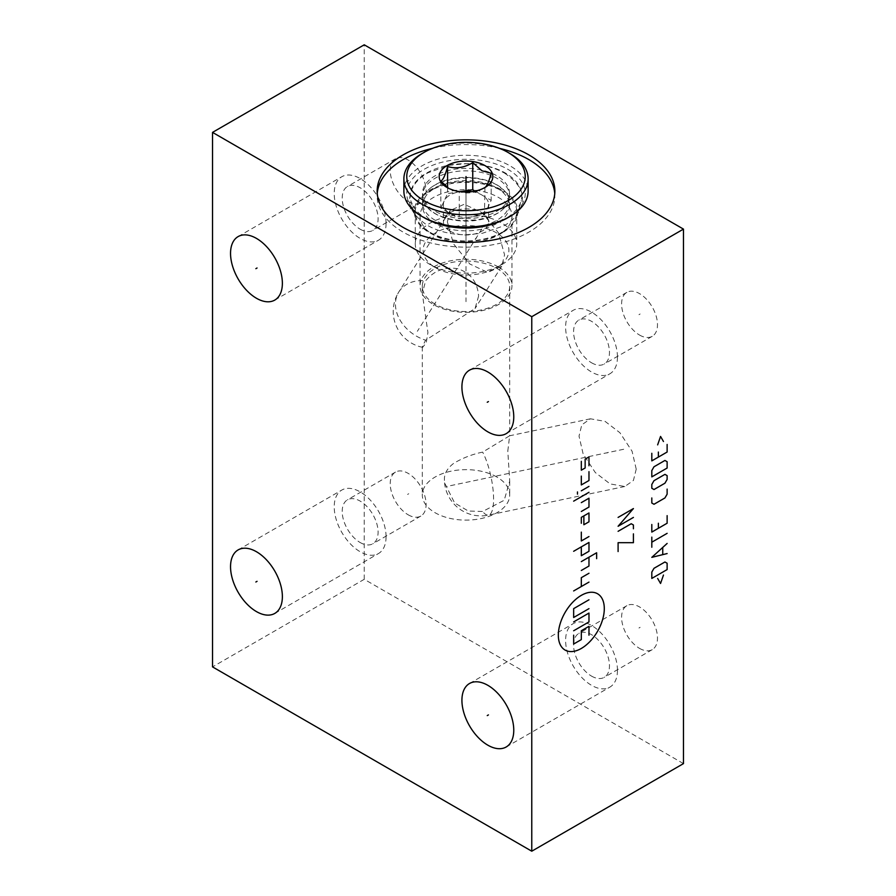 <?xml version="1.0" encoding="UTF-8"?>
<svg xmlns="http://www.w3.org/2000/svg" width="896" height="896" viewBox="0 0 896 896"><rect width="100%" height="100%" fill="white"/><g stroke="black" fill="none" stroke-linecap="round" stroke-linejoin="round"><path stroke-width="0.67" stroke-dasharray="4.48 3.36" d="M683.469 763.616L364.235 579.309L212.531 666.893M364.235 579.309L364.235 44.8M639.542 648.379A25.368 14.65 -120 0 0 652.232 649.645A25.368 14.65 -120 0 0 656.118 629.306A25.368 14.65 -120 0 0 639.542 606.95A25.368 14.65 -120 0 0 626.853 605.696A25.368 14.65 -120 0 0 622.966 626.024A25.368 14.65 -120 0 0 639.542 648.379M639.542 335.048A25.368 14.65 -120 0 0 652.232 336.314A25.368 14.65 -120 0 0 656.118 315.974A25.368 14.65 -120 0 0 639.542 293.619A25.368 14.65 -120 0 0 626.853 292.365A25.368 14.65 -120 0 0 622.966 312.693A25.368 14.65 -120 0 0 639.542 335.048M408.162 201.466A25.368 14.65 -120 0 0 420.84 202.72A25.368 14.65 -120 0 0 424.738 182.392A25.368 14.65 -120 0 0 408.162 160.037A25.368 14.65 -120 0 0 395.472 158.771A25.368 14.65 -120 0 0 391.586 179.11A25.368 14.65 -120 0 0 408.162 201.466M408.162 514.797A25.368 14.65 -120 0 0 420.84 516.051A25.368 14.65 -120 0 0 424.738 495.723A25.368 14.65 -120 0 0 408.162 473.368A25.368 14.65 -120 0 0 395.472 472.102A25.368 14.65 -120 0 0 391.586 492.442A25.368 14.65 -120 0 0 408.162 514.797M636.216 469.157L632.083 451.27L619.92 432.734L605.091 421.378L590.419 418.802L581.795 424.861L579.018 436.128L583.15 454.014L595.314 472.562L610.142 483.918L624.814 486.494L633.438 480.435L636.216 469.157M447.362 221.816L453.421 243.734L469.784 263.984L487.67 272.395L501.715 266.224L504.571 254.845L498.512 232.915L482.149 212.677L464.262 204.254L450.218 210.426L447.362 221.816M554.758 193.502A88.85 51.296 180 0 1 554.859 195.866A88.85 51.296 180 0 1 500.002 243.253A88.85 51.296 180 0 1 403.178 232.131A88.85 51.296 0 0 1 377.16 195.866A88.85 51.296 0 0 1 377.25 193.502M499.554 148.366A88.85 51.296 0 0 0 432.454 148.366M502.589 232.613A51.733 29.87 180 0 1 429.419 232.613L433.507 234.965A45.965 26.533 0 0 1 420.045 216.205A45.965 26.533 0 0 1 448.414 191.688A45.965 26.533 0 0 1 498.501 197.445A45.965 26.533 180 0 1 511.963 216.205A45.965 26.533 180 0 1 498.501 234.965L502.589 232.613A51.733 29.87 180 0 0 517.149 215.981A51.733 29.87 180 0 0 502.589 190.366A51.733 29.87 0 0 0 442.658 184.834A51.733 29.87 0 0 0 414.859 215.981L410.838 200.704A55.798 32.211 0 0 1 440.821 167.115A55.798 32.211 0 0 1 505.467 173.085A55.798 32.211 180 0 1 521.17 200.704A55.798 32.211 180 0 1 497.224 222.566M434.784 222.566A55.798 32.211 180 0 1 426.552 218.646A55.798 32.211 0 0 1 410.838 200.704M414.859 215.981A51.733 29.87 0 0 0 429.419 232.613L433.507 234.965A45.965 26.533 180 0 0 498.501 234.965M498.501 267.042A45.965 26.533 180 0 1 511.963 285.802A45.965 26.533 180 0 1 483.594 310.318A45.965 26.533 180 0 1 433.507 304.573A45.965 26.533 0 0 1 420.045 285.802A45.965 26.533 0 0 1 448.414 261.285A45.965 26.533 0 0 1 498.501 267.042M435.098 304.136A43.702 25.234 180 0 1 422.307 286.294A43.702 25.234 180 0 1 449.277 262.987A43.702 25.234 180 0 1 496.91 268.453A43.702 25.234 180 0 1 509.712 286.294A43.702 25.234 180 0 1 482.731 309.613A43.702 25.234 180 0 1 435.098 304.136M496.91 477.053A43.702 25.234 0 0 0 449.277 471.576A43.702 25.234 0 0 0 422.307 494.894A43.702 25.234 0 0 0 435.098 512.725A43.702 25.234 180 0 0 482.731 518.202A43.702 25.234 180 0 0 509.712 494.894A43.702 25.234 180 0 0 496.91 477.053M478.621 296.005L475.059 308.515L425.622 340.211L422.307 346.696L422.666 347.346L426.25 342.776L427.918 332.539L422.307 293.63L425.622 280.806C433.933 270.67 444.573 266.627 457.542 268.677C470.456 272.81 477.478 281.915 478.621 296.005M507.797 451.091L509.656 435.77L482.653 452.11C472.405 454.216 462.784 457.946 453.779 463.288C447.07 468.384 443.957 474.096 444.438 480.413L444.562 482.877L454.619 502.947L468.294 511.022L482.653 511.482L504.213 500.259L509.712 481.085L507.797 451.091M617.456 670.354A36.658 21.168 60 0 1 609.862 687.131A36.658 21.168 60 0 1 581.605 677.309A36.658 21.168 60 0 1 565.611 640.427A36.658 21.168 -120 0 1 573.205 623.638A36.658 21.168 -120 0 1 601.451 633.461A36.658 21.168 -120 0 1 617.456 670.354M591.528 676.099A25.368 14.65 -120 0 0 604.218 677.365A25.368 14.65 -120 0 0 608.104 657.026A25.368 14.65 -120 0 0 591.528 634.67A25.368 14.65 -120 0 0 578.838 633.416A25.368 14.65 -120 0 0 574.952 653.744A25.368 14.65 -120 0 0 591.528 676.099M386.064 536.771A36.658 21.168 60 0 1 378.47 553.549A36.658 21.168 60 0 1 350.224 543.726A36.658 21.168 60 0 1 334.219 506.834A36.658 21.168 -120 0 1 341.813 490.056A36.658 21.168 -120 0 1 370.07 499.878A36.658 21.168 -120 0 1 386.064 536.771M360.147 542.517A25.368 14.65 -120 0 0 372.837 543.771A25.368 14.65 -120 0 0 376.723 523.443A25.368 14.65 -120 0 0 360.147 501.088A25.368 14.65 -120 0 0 347.458 499.822A25.368 14.65 -120 0 0 343.571 520.162A25.368 14.65 -120 0 0 360.147 542.517M386.064 223.44A36.658 21.168 60 0 1 378.47 240.218A36.658 21.168 60 0 1 350.224 230.395A36.658 21.168 60 0 1 334.219 193.502A36.658 21.168 -120 0 1 341.813 176.725A36.658 21.168 -120 0 1 370.07 186.547A36.658 21.168 -120 0 1 386.064 223.44M360.147 229.186A25.368 14.65 -120 0 0 372.837 230.44A25.368 14.65 -120 0 0 376.723 210.112A25.368 14.65 -120 0 0 360.147 187.757A25.368 14.65 -120 0 0 347.458 186.491A25.368 14.65 -120 0 0 343.571 206.83A25.368 14.65 -120 0 0 360.147 229.186M617.456 357.022A36.658 21.168 60 0 1 609.862 373.8A36.658 21.168 60 0 1 581.605 363.978A36.658 21.168 60 0 1 565.611 327.096A36.658 21.168 -120 0 1 573.205 310.307A36.658 21.168 -120 0 1 601.451 320.13A36.658 21.168 -120 0 1 617.456 357.022M591.528 362.768A25.368 14.65 -120 0 0 604.218 364.034A25.368 14.65 -120 0 0 608.104 343.694A25.368 14.65 -120 0 0 591.528 321.339A25.368 14.65 -120 0 0 578.838 320.085A25.368 14.65 -120 0 0 574.952 340.413A25.368 14.65 -120 0 0 591.528 362.768M422.072 153.541A62.126 35.862 180 0 1 509.936 153.541M403.883 191.139A62.126 35.862 180 0 1 442.232 158.01A62.126 35.862 180 0 1 509.936 165.782A62.126 35.862 180 0 1 528.125 191.139M424.122 217.683A59.237 34.194 180 0 1 424.122 169.322A59.237 34.194 180 0 1 507.886 169.322A59.237 34.194 180 0 1 507.886 217.683M509.522 193.502A43.523 25.122 180 0 0 482.664 170.285A43.523 25.122 180 0 0 435.232 175.739A43.523 25.122 0 0 0 422.486 193.502A43.523 25.122 0 0 0 449.355 216.72A43.523 25.122 0 0 0 496.776 211.266A43.523 25.122 180 0 0 509.522 193.502L509.522 195.966A43.523 25.122 180 0 1 503.877 208.342A43.523 25.122 180 0 1 496.776 213.73A43.523 25.122 180 0 1 435.232 213.73A43.523 25.122 180 0 1 428.131 208.342A43.523 25.122 180 0 1 422.486 195.966A43.523 25.122 180 0 1 435.232 178.192A43.523 25.122 180 0 1 496.776 178.192A43.523 25.122 180 0 1 509.522 195.966M435.232 220.304A43.523 25.122 180 0 1 422.486 202.541A43.523 25.122 180 0 1 428.131 190.165A43.523 25.122 180 0 1 435.232 184.766A43.523 25.122 180 0 1 496.776 184.766A43.523 25.122 180 0 1 503.877 190.165A43.523 25.122 180 0 1 509.522 202.541A43.523 25.122 180 0 1 496.776 220.304A43.523 25.122 180 0 1 435.232 220.304M496.776 187.97A43.523 25.122 180 0 0 435.232 187.97L430.125 190.926L435.232 187.97A43.523 25.122 0 0 0 422.486 205.744A43.523 25.122 0 0 0 449.355 228.95A43.523 25.122 0 0 0 496.776 223.507A43.523 25.122 180 0 0 509.522 205.744A43.523 25.122 180 0 0 496.776 187.97L501.883 190.926A50.747 29.299 180 0 1 516.746 211.635A50.747 29.299 180 0 1 501.883 232.355A50.747 29.299 0 0 1 446.589 238.706A50.747 29.299 0 0 1 415.262 211.635L415.262 243.858A50.747 29.299 0 0 0 430.125 264.566A50.747 29.299 0 0 0 501.883 264.566L501.883 264.566A50.747 29.299 180 0 0 516.746 243.858A50.747 29.299 180 0 0 485.419 216.787A50.747 29.299 180 0 0 430.125 223.138A50.747 29.299 0 0 0 415.262 243.858M415.262 211.635A50.747 29.299 0 0 1 430.125 190.926A50.747 29.299 180 0 1 501.883 190.926M496.328 267.781L501.883 264.566L496.328 267.781A42.885 24.763 180 0 1 435.68 267.781A42.885 24.763 180 0 1 435.68 232.758A42.885 24.763 180 0 1 496.328 232.758A42.885 24.763 180 0 1 496.328 267.781M448.638 188.339L459.256 191.699L459.256 218.803L484.434 214.906L491.187 200.368L475.126 191.106M484.59 187.701L484.434 187.802C476.045 192.92 467.656 194.219 459.256 191.699M440.832 181.048L440.832 208.163L459.256 218.803M447.574 187.578L447.574 193.626L440.832 208.163M471.778 191.666A22.568 13.037 180 0 1 481.97 195.048A22.568 13.037 180 0 1 488.578 204.266A22.568 13.037 180 0 1 487.805 207.637A22.568 13.037 180 0 1 471.845 216.854A22.568 13.037 180 0 1 450.038 213.483A22.568 13.037 180 0 1 443.43 204.266A22.568 13.037 180 0 1 444.203 200.894A22.568 13.037 180 0 1 460.163 191.677A22.568 13.037 180 0 1 460.242 191.666L447.574 193.626M491.187 173.264L491.187 200.368M484.971 187.488L484.434 214.906M450.038 231.146A22.568 13.037 180 0 1 443.43 221.939A22.568 13.037 180 0 1 457.363 209.888A22.568 13.037 180 0 1 481.97 212.722A22.568 13.037 0 0 1 488.578 221.939A22.568 13.037 0 0 1 474.645 233.979A22.568 13.037 0 0 1 450.038 231.146M466.01 195.866L466.01 301.683M638.96 628.006L640.125 627.334M638.96 314.675L640.125 314.003M407.579 181.082L408.744 180.41M407.579 494.413L408.744 493.741M607.04 452.984L608.205 452.312M623.683 449.266L446.6 486.483M475.373 238.672L476.549 237.989M481.813 229.051L417.357 331.296M466.01 192.024L466.01 250.264M624.814 486.494L488.578 515.122A36.658 10.237 78.1 0 0 493.584 499.128A36.658 10.237 -101.9 0 0 482.653 452.11M444.562 482.877A36.658 36.658 0 0 0 488.578 515.122A36.658 10.237 78.1 0 1 482.653 511.482M450.218 210.426L398.888 291.85A36.658 28.123 32.2 0 0 395.45 304.17A36.658 28.123 -147.8 0 0 425.622 340.211M422.666 347.346A36.658 36.658 0 0 1 398.888 291.85A36.658 28.123 32.2 0 1 425.622 280.806M554.859 191.139L554.859 195.866M377.16 191.139L377.16 195.866M517.149 215.981L521.17 200.704M511.963 216.205L511.963 285.802M420.045 216.205L420.045 285.802M422.307 286.294L422.307 293.63M422.307 346.696L422.307 494.894M509.712 286.294L509.712 435.848M509.712 481.085L509.712 494.894M590.419 418.802L509.656 435.77M501.715 266.224L475.059 308.515M506.173 746.995L609.862 687.131M469.515 683.502L573.205 623.638M652.232 649.645L604.218 677.365M626.853 605.696L578.838 633.416M274.792 613.413L378.47 553.549M238.123 549.92L341.813 490.056M420.84 516.051L372.837 543.771M395.472 472.102L347.458 499.822M274.792 300.082L378.47 240.218M238.123 236.589L341.813 176.725M420.84 202.72L372.837 230.44M395.472 158.771L347.458 186.491M506.173 433.664L609.862 373.8M469.515 370.171L573.205 310.307M652.232 336.314L604.218 364.034M626.853 292.365L578.838 320.085M422.486 202.541L422.486 205.744M422.486 193.502L422.486 195.966M503.877 190.165L497.347 185.226C489.082 180.544 478.845 178.08 466.659 177.834L453.354 178.875L441.952 181.854C435.87 184.162 431.267 186.928 428.131 190.165M504.392 173.029C517.059 181.541 523.051 190.243 522.346 199.114C521.965 212.52 512.243 221.301 503.754 225.837L482.507 233.251L465.965 234.763C451.304 234.662 438.525 231.571 427.627 225.478C414.949 216.955 408.957 208.264 409.662 199.394C410.043 185.976 419.765 177.195 428.254 172.67L449.512 165.256L466.043 163.744C480.704 163.834 493.483 166.936 504.392 173.029M503.877 208.342C500.752 211.579 496.138 214.346 490.056 216.653L478.654 219.632L465.349 220.674C453.163 220.416 442.938 217.952 434.661 213.282L428.131 208.342M509.522 202.541L509.522 205.744M516.746 211.635L516.746 243.858M435.68 267.781L430.125 264.566M443.43 204.266L443.43 221.939M488.578 204.266L488.578 221.939"/><path stroke-width="1.34" d="M212.531 132.384L212.531 666.893L531.765 851.2L683.469 763.616L683.469 229.107L364.235 44.8L212.531 132.384L531.765 316.691L683.469 229.107M531.765 851.2L531.765 316.691M513.766 730.218A36.658 21.168 60 0 1 506.173 746.995A36.658 21.168 60 0 1 477.915 737.173A36.658 21.168 60 0 1 461.922 700.28A36.658 21.168 60 0 1 469.515 683.502A36.658 21.168 60 0 1 497.762 693.325A36.658 21.168 60 0 1 513.766 730.218M282.374 596.635A36.658 21.168 60 0 1 274.792 613.413A36.658 21.168 60 0 1 246.534 603.59A36.658 21.168 60 0 1 230.541 566.698A36.658 21.168 60 0 1 238.123 549.92A36.658 21.168 60 0 1 266.381 559.742A36.658 21.168 60 0 1 282.374 596.635M282.374 283.304A36.658 21.168 60 0 1 274.792 300.082A36.658 21.168 60 0 1 246.534 290.259A36.658 21.168 60 0 1 230.541 253.366A36.658 21.168 60 0 1 238.123 236.589A36.658 21.168 60 0 1 266.381 246.411A36.658 21.168 60 0 1 282.374 283.304M513.766 416.886A36.658 21.168 60 0 1 506.173 433.664A36.658 21.168 60 0 1 477.915 423.842A36.658 21.168 60 0 1 461.922 386.949A36.658 21.168 60 0 1 469.515 370.171A36.658 21.168 60 0 1 497.762 379.994A36.658 21.168 60 0 1 513.766 416.886M528.83 154.874A88.85 51.296 180 0 1 554.859 191.139A88.85 51.296 180 0 1 500.002 238.538A88.85 51.296 180 0 1 403.178 227.416A88.85 51.296 180 0 1 377.16 191.139A88.85 51.296 180 0 1 432.006 143.752A88.85 51.296 180 0 1 528.83 154.874M499.554 148.366A88.85 51.296 0 0 1 528.83 159.589A88.85 51.296 180 0 1 554.758 193.502M432.454 148.366A88.85 51.296 0 0 0 377.25 193.502M497.224 222.566A55.798 32.211 180 0 1 434.784 222.566M424.122 200.726A59.237 34.194 180 0 1 424.122 152.365A59.237 34.194 180 0 1 507.886 152.365L507.886 152.365A59.237 34.194 180 0 1 507.886 200.726A59.237 34.194 180 0 1 424.122 200.726M484.971 165.592A26.813 15.478 0 0 0 447.048 165.592A26.813 15.478 0 0 0 447.037 187.488L447.037 187.488A26.813 15.478 0 0 0 484.971 187.488A26.813 15.478 0 0 0 484.971 165.592M509.936 153.541L507.886 152.365L509.936 153.541A62.126 35.862 180 0 1 528.125 178.909A62.126 35.862 180 0 1 489.776 212.038A62.126 35.862 180 0 1 422.083 204.266A62.126 35.862 180 0 1 403.883 178.909A62.126 35.862 180 0 1 422.072 153.541L424.122 152.365M528.125 178.909L528.125 191.139A62.126 35.862 180 0 1 509.936 216.507A62.126 35.862 180 0 1 422.083 216.507L424.122 217.683L422.072 216.507A62.126 35.862 180 0 1 422.072 216.507A62.126 35.862 180 0 1 403.883 191.139L403.883 178.909M509.936 216.507L507.886 217.683A59.237 34.194 180 0 1 424.122 217.683M484.434 187.802C486.685 186.782 488.936 181.933 491.187 173.264L481.97 170.789L472.752 162.624L472.752 189.728L460.242 191.666A22.568 13.037 180 0 1 471.778 191.666M448.638 188.339L440.832 181.048C443.072 180.029 445.323 175.19 447.574 166.522C455.963 169.042 464.363 167.742 472.752 162.624M447.574 166.522L447.574 187.578M475.126 191.106L472.752 189.728M466.01 191.811L466.01 190.467L466.01 191.811M581.314 595.37A32.502 18.771 120 0 0 558.331 635.186A32.502 18.771 120 0 0 581.314 648.458A32.502 18.771 120 0 0 604.296 608.642A32.502 18.771 120 0 0 581.314 595.37M581.314 532.123L581.314 540.971L588.974 536.547M581.314 546.862L581.314 555.71L588.974 551.286L588.974 542.438L573.653 551.286M596.635 558.656L596.635 552.765L581.314 561.613M581.314 570.461L588.974 566.037L588.974 557.189M588.974 573.261L581.314 577.685L581.314 586.533M588.974 582.109L573.653 590.946M583.867 515.894L583.867 524.742L588.974 521.797L588.974 512.949L581.314 517.373L581.314 523.275M581.314 511.47L588.974 507.058L588.974 498.21L581.314 502.634M588.974 492.307L573.653 501.155M588.974 486.405L581.314 490.829M577.483 494.155L577.483 491.938M581.314 476.09L581.314 484.938L588.974 480.514L588.974 471.666M581.314 461.339L581.314 470.187L585.144 467.981L585.144 459.133L588.974 456.915L588.974 465.763M573.653 621.914L588.974 613.066L588.974 621.914L573.653 630.762M588.974 608.642L573.653 617.49L573.653 608.642L588.974 599.794M573.653 635.186L573.653 644.034L581.314 639.61L581.314 630.762L588.974 626.338L588.974 635.186M633.416 533.848L633.416 542.696L618.094 542.696L618.094 551.544M633.416 528.786L633.416 525L631.221 523.734L618.094 531.317M618.094 517.418L633.416 508.57L618.094 526.266L633.416 517.418M657.642 578.424L660.554 583.475L663.477 575.053M667.128 569.576L667.128 563.248L664.933 561.994L653.99 568.31L651.806 572.096L651.806 578.424L667.128 569.576M667.128 543.446L651.806 557.357L667.128 553.56M662.749 554.4L662.749 547.669M667.128 533.344L651.806 542.192M651.806 547.243L651.806 537.13M651.806 524.496L651.806 532.078L667.128 523.23L667.128 515.648M658.37 523.23L658.37 528.282M651.806 497.952L651.806 503.003L653.99 504.269L664.933 497.952L667.128 494.166L667.128 489.104M664.933 483.213L667.128 479.416L667.128 475.63L664.933 474.365L653.99 480.682L651.806 484.467L651.806 488.264L653.99 489.53L664.933 483.213M667.128 468.037L667.128 461.72L664.933 460.454L653.99 466.782L651.806 470.568L651.806 476.885L667.128 468.037M651.806 453.298L651.806 460.88L667.128 452.032L667.128 444.45M658.37 452.032L658.37 457.083M663.477 441.504L660.554 436.442L657.642 444.875M488.432 714.907L487.256 715.59L488.432 714.907M257.051 581.325L255.864 582.008L257.051 581.325M257.051 267.994L255.864 268.677L257.051 267.994M488.432 401.576L487.256 402.259L488.432 401.576M466.01 178.909L466.01 191.139L466.01 178.909M466.01 176.546L466.01 192.024"/></g></svg>

